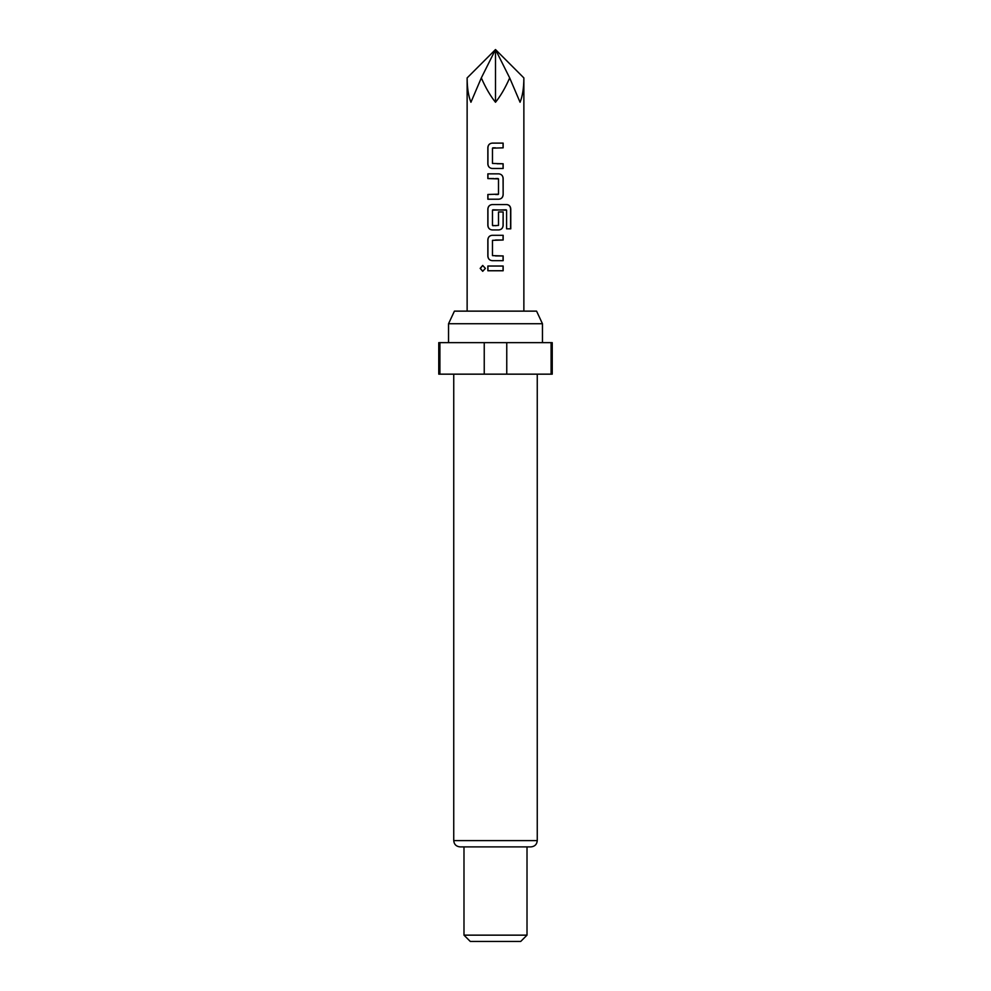 <?xml version="1.0" encoding="UTF-8"?>
<svg xmlns="http://www.w3.org/2000/svg" width="991" height="991" viewBox="0 0 991 991"><rect width="100%" height="100%" fill="white"/><g stroke="black" fill="none" stroke-linecap="round" stroke-linejoin="round"><path stroke-width="1.49" d="M480.164 268.388L482.704 265.452L485.404 268.388L482.704 271.311L480.164 268.388M482.778 271.311L480.338 268.388L482.778 265.452M495.5 168.482L492.168 168.482C489.579 168.173 488.129 166.699 487.845 164.072L487.845 147.523C488.117 144.884 489.554 143.41 492.168 143.113L503.143 143.113L503.143 147.845L492.477 148.154L492.477 163.441L503.143 163.763L503.143 168.482L492.205 168.482C489.616 168.185 488.191 166.723 487.931 164.072L487.931 147.523C488.191 144.872 489.616 143.41 492.205 143.113M495.5 147.845L492.824 147.845M497.048 163.763L503.069 163.763L503.069 168.482M487.931 199.216L487.931 194.484M493.952 178.566L487.931 178.566L487.931 173.846M492.824 225.725L498.498 225.415L498.498 211.975L503.143 211.975L503.069 225.527C502.796 228.178 501.359 229.652 498.77 229.937L494.162 229.937M492.354 229.937L492.205 229.937C489.616 229.652 488.191 228.178 487.931 225.527L487.931 208.977C488.191 206.339 489.616 204.864 492.205 204.567L506.872 204.567C509.238 204.877 510.538 206.351 510.774 208.977L510.774 228.834L506.587 228.834L506.587 210.129L492.824 209.819M506.178 209.819L492.477 210.129L492.477 225.415L496.033 225.725M495.5 255.938L503.155 255.938L503.155 260.67L492.205 260.67C489.616 260.373 488.191 258.899 487.931 256.26L487.931 239.711C488.191 237.06 489.616 235.585 492.205 235.301L503.155 235.301L503.155 240.02L492.477 240.342L492.477 255.628L503.069 255.938L503.069 260.67M495.5 270.754L487.857 270.754L487.845 266.022L503.155 266.022L503.155 270.754L487.944 270.754L487.931 266.022M523.867 311.137L523.867 77.917C523.843 87.926 522.567 96.04 520.064 102.246L509.684 77.917C505.286 87.926 500.554 96.04 495.5 102.246C490.446 96.04 485.714 87.926 481.316 77.917L470.936 102.246C468.433 96.04 467.157 87.926 467.133 77.917L495.5 49.55L481.316 77.917M495.5 173.846L498.807 173.846C501.409 174.156 502.858 175.618 503.143 178.256L503.143 194.806C502.871 197.457 501.434 198.918 498.807 199.216L487.845 199.216L487.845 194.484L498.498 194.174L498.498 178.888L487.845 178.566L487.845 173.846L498.807 173.846C501.359 174.131 502.796 175.605 503.069 178.256L503.143 194.806M503.143 211.975L503.155 225.527C502.871 228.178 501.434 229.652 498.807 229.937L492.168 229.937C489.579 229.627 488.129 228.153 487.845 225.527L487.845 208.977C488.117 206.339 489.554 204.864 492.168 204.567L495.5 204.567M495.5 260.67L492.168 260.67C489.579 260.348 488.129 258.886 487.845 256.26L487.845 239.711C488.117 237.06 489.554 235.585 492.168 235.301L495.5 235.301M448.539 323.735L454.423 311.137L536.577 311.137L542.461 323.735L448.539 323.735L448.539 342.651M537.258 840.603L453.742 840.603C454.076 844.394 456.182 846.487 460.047 846.896L530.953 846.896C534.818 846.487 536.924 844.394 537.258 840.603L537.258 374.164M527.014 935.145L520.709 941.45L470.291 941.45L463.986 935.145L527.014 935.145L527.014 846.896M484.24 374.164L484.24 342.651L438.765 342.651L438.765 374.164L552.235 374.164L552.235 342.651L506.76 342.651L506.76 374.164M484.24 342.651L506.76 342.651M551.095 374.164L551.095 342.651M439.905 342.651L439.905 374.164M509.684 77.917L495.5 49.55L495.5 102.246M523.867 77.917L495.5 49.55M495.5 266.022L503.155 266.022M503.069 266.022L503.069 270.754M503.069 235.301L503.069 240.02L495.5 240.02M506.748 204.567C509.101 204.864 510.39 206.326 510.6 208.977L510.6 228.834M503.069 194.806C502.796 197.457 501.359 198.931 498.77 199.216M498.151 178.566L495.5 178.566M495.5 194.484L498.151 194.484M497.048 143.113L503.069 143.113L503.069 147.845M467.133 311.137L467.133 77.917M542.461 342.651L542.461 323.735M463.986 935.145L463.986 846.896M453.742 840.603L453.742 374.164"/></g></svg>
